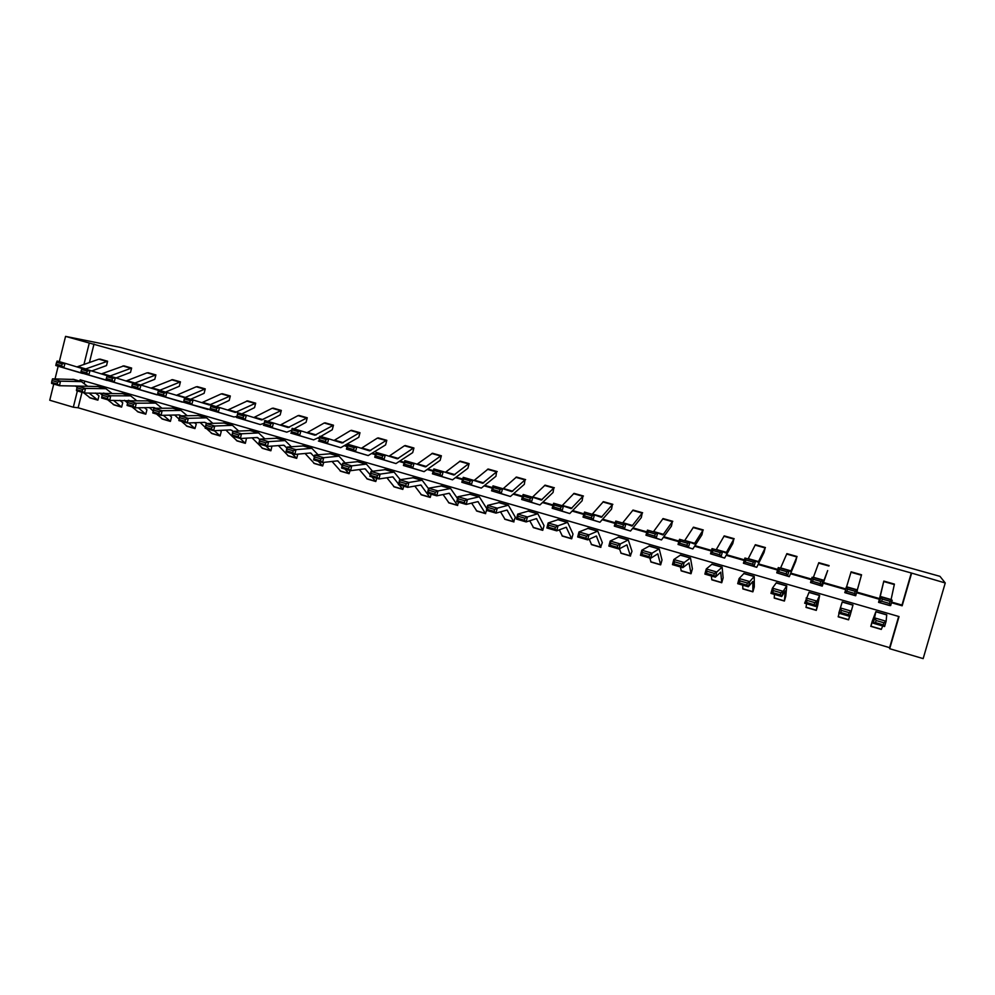 <?xml version="1.0" encoding="UTF-8"?>
<svg xmlns="http://www.w3.org/2000/svg" width="995" height="995" viewBox="0 0 995 995"><rect width="100%" height="100%" fill="white"/><g stroke="black" fill="none" stroke-linecap="round" stroke-linejoin="round"><path stroke-width="1.49" d="M82 392.291L78.145 407.776L73.319 407.216L49.75 400.239L53.755 384.045M891.669 602.087L901.992 605.047L911.296 572.996L945.25 582.971L923.161 658.615L889.692 648.715L899.032 616.564L80.147 379.767L79.811 381.147M78.145 407.776L889.617 647.67L889.692 648.715M911.296 572.996L65.558 336.385L120.283 347.367L939.964 576.341L945.25 582.971M116.079 377.926L130.519 372.391L131.626 368.038L109.761 376.098M131.614 368.038L123.89 365.849L131.626 368.038M165.531 392.08L179.324 386.259L180.431 381.856L159.561 390.363M180.431 381.856L172.533 379.63L180.443 381.869M216.077 406.557L229.198 400.438L230.318 395.985L209.398 405.002L193.092 399.965L191.736 404.617L209.796 409.467M222.258 393.709L230.33 395.998L221.3 393.858L201.836 402.664M267.767 421.358L280.155 414.927L281.324 410.437L261.548 419.94L246.399 415.238L245.031 419.94L260.267 424.542L263.961 423.36M273.078 408.099L281.324 410.437L272.17 408.273L253.8 417.539M320.639 436.506L332.268 429.74L333.474 425.201L314.905 435.225L300.963 430.872L299.582 435.623L313.612 439.877L319.544 437.141M325.042 422.813L333.474 425.201L324.196 423.012L306.957 432.738M385.6 444.902L386.806 440.312L386.035 440.536L369.518 450.872L356.844 446.879L355.451 451.693L368.2 455.573L385.6 444.902M378.175 437.875L386.806 440.312L377.391 438.086L361.347 448.297M440.126 460.399L441.37 455.772L440.661 456.021L425.412 466.891L414.094 463.272L412.676 468.147L424.081 471.642L440.126 460.399M432.539 453.272L441.37 455.772L432.526 453.26L417.029 464.217M495.933 476.269L496.567 471.854L482.662 483.284L472.737 480.075L471.307 485L481.306 488.097L495.933 476.269M488.159 469.018L497.201 471.58L488.147 469.018L474.055 480.498M553.058 492.5L553.792 488.072L541.292 500.087L532.847 497.289L531.405 502.288L539.912 504.962L553.058 492.5M545.098 485.15L554.339 487.761L545.086 485.15L532.424 497.164M611.539 509.129L612.373 504.664L601.353 517.3L594.475 514.937L593.02 519.999L599.96 522.226L611.539 509.129M603.38 501.654L612.858 504.341L603.38 501.654L592.162 514.278M671.426 526.156L672.384 521.666L662.919 534.937L657.683 533.046L656.202 538.171L661.501 539.924L671.426 526.156M672.769 521.318L663.068 518.569L672.782 521.318M732.78 543.593L733.85 539.091L726.027 553.021L722.519 551.616L721.027 556.802L724.584 558.071L732.78 543.593M734.161 538.705L724.223 535.882L734.161 538.693M795.664 561.478L796.846 556.939L790.751 571.565L789.06 570.67L787.543 575.931L789.284 576.677L795.664 561.478M786.883 553.63L797.07 556.516L786.883 553.63L780.49 568.22M861.546 574.787L851.111 571.826L861.546 574.774L857.242 590.209M318.587 437.713L319.32 437.924M345.551 445.449L347.317 445.947M372.814 453.272L375.65 454.081M400.413 461.183L404.331 462.302M428.323 469.192L433.36 470.635M456.568 477.289L462.75 479.055M485.162 485.485L492.5 487.587M514.079 493.781L522.611 496.231M543.357 502.176L553.108 504.975M572.983 510.671L583.99 513.83M602.97 519.278L615.258 522.798M633.317 527.984L646.937 531.89M664.051 536.79L679 541.081M695.157 545.72L711.5 550.409M726.649 554.75L744.409 559.849M758.551 563.904L777.754 569.414M790.838 573.17L811.534 579.102M823.549 582.548L845.762 588.916M856.832 592.087L879.431 598.567M94.027 343.971L89.401 362.603M881.645 601.229L889.518 603.492L890.139 601.341L882.266 599.089L881.645 601.229L879.443 602.361L880.985 597.012L892.204 600.221L890.662 605.582L878.585 602.361L883.821 581.092L894.405 584.09L891.022 599.885M827.678 570.57L823.723 581.018L822.989 580.396L821.46 585.682L822.243 586.154L827.678 570.57M818.798 562.672L829.109 565.595L818.798 562.672L813.288 577.61M764.023 552.486L765.155 547.959L758.178 562.237L755.566 561.08L754.061 566.304L756.722 567.312L764.023 552.486M755.354 544.7L765.429 547.548L755.354 544.7L748.116 558.954M701.923 534.825L702.93 530.323L694.274 543.917L689.896 542.275L688.403 547.424L692.843 548.942L701.923 534.825M693.465 527.176L703.291 529.949L693.465 527.176L684.572 540.745M641.302 517.587L642.198 513.121L631.949 526.069L625.88 523.93L624.412 529.029L630.531 531.019L641.302 517.587M633.056 510.062L642.633 512.773L633.044 510.062L622.584 522.997M582.125 500.771L582.908 496.318L571.142 508.644L563.468 506.057L562.013 511.082L569.749 513.544L582.125 500.771M574.065 493.358L583.431 496.007L574.065 493.358L562.113 505.671M524.328 484.341L525.012 479.913L511.791 491.642L502.612 488.632L501.169 493.595L510.435 496.48L524.328 484.341M516.467 477.04L525.609 479.627L516.455 477.04L503.072 488.781M467.874 468.284L469.118 463.633L468.446 463.894L453.869 475.038L443.235 471.618L441.817 476.518L452.526 479.826L467.874 468.284M469.105 463.633L460.175 461.095L469.118 463.633M412.701 452.613L413.932 447.999L413.186 448.235L397.303 458.832L385.301 455.026L383.896 459.864L395.973 463.558L412.701 452.613M405.201 445.524L413.932 447.999L404.455 445.76L389.033 456.207M358.797 437.278L359.991 432.713L359.183 432.937L342.056 442.999L328.736 438.82L327.355 443.608L340.75 447.675L358.797 437.278M351.446 430.3L359.991 432.713L350.638 430.512L333.997 440.474M294.047 428.882L306.062 422.29L307.256 417.776L288.077 427.539L273.513 423.012L272.145 427.738L286.784 432.166L291.572 430.263M298.898 415.412L307.256 417.776L298.04 415.611L280.217 425.101M241.773 413.92L254.521 407.639L255.69 403.174L235.33 412.428L219.584 407.552L218.228 412.228L234.049 416.992L236.698 416.445M255.678 403.174L247.519 400.861L255.69 403.174M190.667 399.269L204.112 393.311L205.244 388.883L184.871 397.614M197.271 386.632L205.244 388.883L196.276 386.769L176.289 395.363M140.681 384.953L154.785 379.282L155.892 374.904L134.524 383.187M148.093 372.702L155.904 374.916L147.049 372.826L126.054 380.985M91.727 370.973L106.515 365.563L107.609 361.235L85.272 369.083M99.948 359.071L107.609 361.235L98.878 359.183L76.913 366.919M65.558 336.385L59.302 361.645M58.17 366.235L55.036 378.896M77.374 390.935L73.319 407.216M891.483 602.734L902.154 605.793L911.532 573.518M317.865 438.136L319.159 438.496M344.855 445.872L347.155 446.531M372.155 453.708L375.488 454.665M399.766 461.63L404.157 462.899M427.713 469.652L433.186 471.22M455.984 477.762L462.575 479.652M484.59 485.97L492.326 488.197M513.544 494.279L522.437 496.841M542.847 502.686L552.934 505.584M572.498 511.194L583.816 514.452M602.51 519.813L615.084 523.42M632.895 528.532L646.75 532.512M663.665 537.362L678.826 541.715M694.796 546.292L711.313 551.031M726.338 555.347L744.223 560.483M758.265 564.501L777.568 570.048M790.59 573.779L811.348 579.737M823.338 583.182L845.576 589.562M856.645 592.734L879.269 599.226M89.289 343.026L83.928 364.568M84.786 381.11L84.214 383.386M889.617 647.67L898.672 616.465M95.545 393.05L98.965 395.848L97.883 400.164L88.978 393.025M122.721 402.776L121.614 407.129L113.492 400.363M146.912 409.828L145.792 414.206L138.28 407.788M169.399 415.151L171.538 417.004L170.419 421.395L163.342 415.313M196.251 424.218L194.945 428.596L188.677 422.95M221.238 431.494L220.106 435.934L214.286 430.686M246.362 438.82L245.355 443.322L240.093 438.422M271.909 446.27L270.889 450.785L265.864 445.947M297.803 454.13L296.709 458.347L291.921 453.558M323.773 462.364L322.678 465.971L318.276 461.245M350.066 470.523L349.083 473.695L344.929 469.031M376.782 478.321L375.799 481.505L371.894 476.903M403.796 486.207L402.813 489.416L399.169 484.863M431.121 494.192L430.263 497.425L429.703 497.102L420.86 485.013L407.701 487.351L398.448 484.652L399.629 479.789L413.385 477.712M458.77 502.251L457.377 505.199L449.242 493.259L436.768 495.833L427.415 493.11L428.609 488.209L441.656 485.896M486.729 510.423L485.373 513.395L477.961 501.604L466.207 504.428L456.73 501.667L457.936 496.741L470.274 494.179M515.323 517.238L513.694 521.678L507.027 510.049L495.995 513.121L486.406 510.323L487.637 505.373L499.216 502.562M518.084 516.256L517.574 518.246L524.39 520.236L524.887 518.233L518.084 516.256L517.711 514.116L527.425 516.94L537.81 513.743L544.041 525.621L542.748 530.335L536.442 518.606L526.156 521.927L516.455 519.091L517.711 514.116L528.519 511.044M548.593 525.136L548.071 527.139L554.974 529.153L555.484 527.151L548.593 525.136L548.158 522.972L557.996 525.833L567.598 522.363L573.008 534.066L571.702 538.805L566.23 527.25L556.702 530.845L546.877 527.972L548.158 522.972L558.183 519.639M602.323 542.611L600.681 547.126L596.366 536.019L587.635 539.875L577.672 536.964L578.978 531.939L588.207 528.32M631.987 551.255L630.382 555.819L626.887 544.874L618.952 549.016L608.865 546.068L610.196 541.019L618.591 537.126M642.447 552.461L641.899 554.501L649.063 556.591L649.611 554.551L642.447 552.461L641.812 550.21L652.036 553.183L659.188 548.879L662.011 560.011L660.668 564.837L657.782 553.854L650.668 558.27L640.457 555.285L641.812 550.21L649.362 546.031M674.535 561.814L673.988 563.854L681.239 565.981L681.786 563.929L674.535 561.814L673.839 559.513L684.187 562.523L690.48 557.934L692.396 568.866L691.028 573.729L689.05 562.946L682.794 567.647L672.458 564.625L673.839 559.513L680.505 555.048M723.154 577.834L721.736 582.734L720.728 572.15L715.343 577.15L704.87 574.09L706.263 568.953L712.047 564.177M739.969 580.869L739.397 582.933L746.835 585.11L747.407 583.033L739.969 580.869L739.123 578.505L749.745 581.59L754.247 576.404L754.285 586.913L752.892 591.826L752.805 581.466L748.302 586.764L737.693 583.667L739.123 578.505L743.986 573.431M773.326 590.582L772.742 592.659L780.279 594.861L780.864 592.771L773.326 590.582L772.406 588.182L783.164 591.316L786.746 585.806L785.801 596.104L784.396 601.042L785.279 590.906L781.709 596.515L770.951 593.381L772.406 588.182L776.324 582.784M817.703 605.408L816.273 610.395L818.176 600.47L815.539 606.39L804.644 603.206L809.059 592.261L819.656 595.333L817.703 605.42M872.205 621.303L870.836 626.166L874.381 616.8L873.386 623.28L875.886 611.614L872.205 621.303M901.992 605.047L902.154 605.793M889.518 603.492L890.662 605.582L889.493 605.495L878.597 602.361M894.405 584.09L883.821 581.092L880.077 597.162L880.985 597.012L882.266 599.089M890.139 601.341L892.204 600.221M876.073 620.494L875.463 622.621L883.311 624.91L883.921 622.783L876.073 620.494L874.928 617.994L886.122 621.253L886.732 614.748M883.921 622.783L886.122 621.253L884.58 626.539L873.386 623.28L875.463 622.621M870.762 626.34L881.284 629.425L882.714 625.992M884.58 626.539L883.311 624.91M857.367 590.246L855.65 595.769L844.892 592.672L846.297 587.075L857.367 590.246L855.252 591.341L847.491 589.115L846.882 591.241L854.643 593.48L855.252 591.341M851.111 571.826L846.496 587.125M854.643 593.48L855.824 595.57L844.767 592.386L846.882 591.241M846.297 587.075L847.491 589.115M820.216 583.592L820.825 581.466L813.176 579.277L812.567 581.391L820.216 583.592L821.46 585.682L810.539 582.548L822.243 586.154M812.567 581.391L810.539 582.548L812.057 577.262L822.989 580.396L820.825 581.466M812.057 577.262L813.176 579.277M838.188 616.788L839.121 613.268M838.797 613.181L842.255 601.875L852.989 604.985L849.829 616.403L838.797 613.181L840.763 612.497L848.511 614.761L849.121 612.646L841.372 610.395L840.763 612.497M838.176 616.813L848.573 619.848L849.63 616.34M841.372 610.395L840.302 607.92L851.347 611.141L849.121 612.646M849.829 616.403L848.511 614.761M816.286 610.383L806 607.398L806.572 603.778M807.119 600.42L806.535 602.51L814.171 604.749L814.768 602.647L807.119 600.42L806.124 597.983L817.032 601.154L819.656 595.333M814.768 602.647L817.032 601.154L815.539 606.39L814.171 604.749M806.535 602.51L804.644 603.206M786.261 573.841L786.858 571.727L779.296 569.563L778.699 571.665L786.261 573.841L787.543 575.931L776.759 572.834L789.259 576.677M778.699 571.665L776.759 572.834L778.277 567.585L789.06 570.67L786.858 571.727M778.277 567.585L779.296 569.563M774.247 598.082L774.446 594.388M780.864 592.771L783.164 591.316L781.709 596.515L780.279 594.861M784.396 601.042L774.222 598.094M772.742 592.659L770.951 593.381M752.73 564.202L753.339 562.113L745.877 559.974L745.267 562.063L752.73 564.202L754.061 566.304L743.427 563.245L756.697 567.312M745.267 562.063L743.427 563.245L744.932 558.033L755.566 561.08L753.339 562.113M744.932 558.033L745.877 559.974M742.867 588.903L742.705 585.135M747.407 583.033L749.745 581.59L748.302 586.764L746.835 585.11M739.397 582.933L737.693 583.667M719.646 554.7L720.243 552.623L712.88 550.509L712.283 552.586L719.646 554.7L721.027 556.802L710.517 553.792L724.534 558.058M712.283 552.586L710.517 553.792L712.01 548.606L722.519 551.616L720.243 552.623M724.223 535.882L716.151 549.787M712.01 548.606L712.88 550.509M721.698 582.722L711.835 579.836L711.35 575.981M707.035 571.279L706.475 573.331L713.825 575.483L714.385 573.418L707.035 571.279L706.263 568.953L716.748 572.001L722.159 567.113L723.129 577.846M714.385 573.418L716.748 572.001L715.343 577.15L713.825 575.483M706.475 573.331L704.87 574.09M686.985 545.322L687.582 543.258L680.306 541.168L679.722 543.233L686.985 545.322L688.403 547.424L678.043 544.452L692.781 548.929M679.722 543.233L678.043 544.452L679.523 539.302L689.896 542.275L687.582 543.258M679.523 539.302L680.306 541.168M681.252 570.869L680.393 566.939M681.786 563.929L684.187 562.523L682.794 567.647L681.239 565.981M673.988 563.854L672.458 564.625M654.747 536.069L655.332 534.016L648.155 531.952L647.571 534.004L654.747 536.069L656.202 538.171L645.966 535.223L661.426 539.912M647.571 534.004L645.966 535.223L647.446 530.111L657.683 533.046L655.332 534.016M663.068 518.569L653.392 531.815M647.446 530.111L648.155 531.952M651.004 562.013L649.81 558.021M649.611 554.551L652.036 553.183L650.668 558.27L649.063 556.591M641.899 554.501L640.457 555.285M622.907 526.927L623.504 524.887L616.415 522.848L615.818 524.887L622.907 526.927L624.412 529.029L614.301 526.119L630.457 531.007M615.818 524.887L614.301 526.119L615.768 521.044L625.88 523.93L623.504 524.887M615.768 521.044L616.415 522.848M621.104 553.27L619.45 548.755M610.768 543.245L610.233 545.272L617.298 547.325L617.833 545.297L610.768 543.245L610.196 541.019L620.283 543.954L628.28 539.924L631.974 551.255M617.833 545.297L620.283 543.954L618.952 549.016L617.298 547.325M610.233 545.272L608.865 546.068M591.478 517.897L592.062 515.87L585.06 513.855L584.475 515.883L591.478 517.897L593.02 519.999L583.033 517.126L599.873 522.201M584.475 515.883L583.033 517.126L584.5 512.077L594.475 514.937L592.062 515.87M584.5 512.077L585.06 513.855M560.446 508.98L561.018 506.965L554.115 504.987L553.531 506.99L560.446 508.98L562.013 511.082L552.163 508.258L569.65 513.519M553.531 506.99L552.163 508.258L553.618 503.234L563.468 506.057L561.018 506.965M553.618 503.234L554.115 504.987M529.788 500.174L530.372 498.172L523.544 496.219L522.972 498.221L529.788 500.174L531.405 502.288L521.678 499.49L539.8 504.938M522.972 498.221L521.678 499.49L523.121 494.503L532.847 497.289L530.372 498.172M523.121 494.503L523.544 496.219M499.527 491.48L500.099 489.49L493.358 487.562L492.786 489.552L499.527 491.48L501.169 493.595L491.567 490.821L510.311 496.455M492.786 489.552L491.567 490.821L492.998 485.871L502.612 488.632L500.099 489.49M492.998 485.871L493.358 487.562M469.628 482.898L470.2 480.921L463.546 479.018L462.974 480.983L469.628 482.898L471.307 485L461.817 482.276L481.182 488.072M462.974 480.983L461.817 482.276L463.247 477.351L472.737 480.075L470.2 480.921M463.247 477.351L463.546 479.018M440.101 474.416L440.673 472.451L434.094 470.573L433.521 472.525L440.101 474.416L441.817 476.518L432.439 473.831L452.389 479.789M433.521 472.525L432.439 473.831L433.857 468.931L443.235 471.618L440.673 472.451M460.175 461.095L445.374 472.314M433.857 468.931L434.094 470.573M410.923 466.033L411.495 464.093L405.002 462.227L404.43 464.167L410.923 466.033L412.676 468.147L403.41 465.486L423.932 471.605M404.43 464.167L403.41 465.486L404.828 460.623L414.094 463.272L411.495 464.093M404.828 460.623L405.002 462.227M382.117 457.762L382.677 455.822L376.259 453.981L375.7 455.921L382.117 457.762L383.896 459.864L374.742 457.24L395.823 463.521M375.7 455.921L374.742 457.24L376.135 452.402L385.301 455.026L382.677 455.822M376.135 452.402L376.259 453.981M353.635 449.591L354.195 447.663L347.852 445.835L347.305 447.762L353.635 449.591L355.451 451.693L346.409 449.093L368.038 455.536M347.305 447.762L346.409 449.093L347.802 444.28L356.844 446.879L354.195 447.663M347.802 444.28L347.852 445.835M325.514 441.506L326.062 439.591L319.805 437.788L319.246 439.703L325.514 441.506L327.355 443.608L318.412 441.034L340.576 447.638M319.246 439.703L319.805 436.258L328.736 438.82L326.062 439.591M319.805 436.258L319.805 437.788M591.565 544.626L589.214 539.153M579.476 534.128L578.953 536.143L585.943 538.183L586.465 536.168L579.476 534.128L578.978 531.939L588.94 534.837L597.759 531.094L602.311 542.611M586.465 536.168L588.94 534.837L587.635 539.875L585.943 538.183M578.953 536.143L577.672 536.964M562.386 536.081L559.314 529.837M555.484 527.151L557.996 525.833L556.702 530.845L554.974 529.153M548.071 527.139L546.877 527.972M533.531 527.649L529.75 520.746M524.887 518.233L527.425 516.94L526.156 521.927L524.39 520.236M517.574 518.246L516.455 519.091M505.025 519.303L500.522 511.84M487.948 507.475L487.463 509.465L494.179 511.418L494.677 509.44L487.948 507.475L487.637 505.373L497.239 508.171L508.383 505.224L515.373 517.263M494.677 509.44L497.239 508.171L495.995 513.121L494.179 511.418M487.463 509.465L486.406 510.323M476.841 511.057L471.618 503.097M458.197 498.818L457.712 500.783L464.354 502.724L464.839 500.746L458.197 498.818L457.936 496.741L467.426 499.502L479.304 496.803L486.816 508.681M464.839 500.746L467.426 499.502L466.207 504.428L464.354 502.724M457.712 500.783L456.73 501.667M448.994 502.91L443.049 494.503M428.795 490.249L428.323 492.214L434.89 494.129L435.362 492.164L428.795 490.249L428.609 488.209L437.974 490.933L450.573 488.483L457.513 498.483M435.362 492.164L437.974 490.933L436.768 495.833L434.89 494.129M428.323 492.214L427.415 493.11M421.457 494.851L414.803 486.058M399.766 481.804L399.293 483.744L405.773 485.635L406.246 483.682L399.766 481.804L399.629 479.789L408.87 482.476L422.178 480.262L428.497 488.644M406.246 483.682L408.87 482.476L407.701 487.351L405.773 485.635M399.293 483.744L398.448 484.652M394.244 486.891L386.881 477.724M371.073 473.446L370.613 475.386L377.018 477.252L377.478 475.312L371.073 473.446L370.998 471.456L380.127 474.117L378.971 478.968L369.841 476.294L370.998 471.456L385.451 469.628M377.478 475.312L380.127 474.117L394.119 472.14L400.239 479.677M398.585 484.092L392.814 476.866L378.971 478.968L377.018 477.252M370.613 475.386L369.841 476.294M367.329 479.005L359.282 469.516M342.728 465.187L342.28 467.128L348.611 468.968L349.058 467.041L342.728 465.187L342.703 463.235L351.733 465.859L350.601 470.685L341.571 468.048L342.703 463.235L357.839 461.63M349.058 467.041L351.733 465.859L366.384 464.105L372.54 471.244M370.202 474.777L365.09 468.807L350.601 470.685L348.611 468.968M342.28 467.128L341.571 468.048M340.713 471.22L332.007 461.419M314.731 457.041L314.283 458.956L320.539 460.784L320.987 458.857L314.731 457.041L314.756 455.101L323.673 457.7L322.554 462.501L313.636 459.901L314.756 455.101L330.539 453.732M320.987 458.857L323.673 457.7L338.984 456.17L345.153 462.936M342.131 465.685L337.691 460.847L322.554 462.501L320.539 460.784M314.283 458.956L313.636 459.901M297.716 433.521L298.264 431.619L292.07 429.84L291.523 431.743L297.716 433.521L299.582 435.623L290.751 433.086L313.437 439.827M291.523 431.743L292.132 428.335L300.963 430.872L298.264 431.619M292.132 428.335L292.07 429.84M314.408 463.521L305.03 453.446M287.058 448.981L286.622 450.884L292.791 452.688L293.239 450.772L287.058 448.981L287.132 447.066L295.95 449.64L294.856 454.416L286.038 451.842L287.132 447.066L303.562 445.922M293.239 450.772L295.95 449.64L311.883 448.335L318.077 454.777M314.358 456.804L310.602 452.974L294.856 454.416L292.791 452.688M286.622 450.884L286.038 451.842M270.242 425.636L270.802 423.746L264.682 421.979L264.123 423.882L270.242 425.636L272.145 427.738L263.426 425.226L286.597 432.116M264.123 423.882L264.794 420.512L273.513 423.012L270.802 423.746M264.794 420.512L264.682 421.979M288.388 455.909L278.364 445.561M259.707 441.021L259.285 442.912L265.379 444.703L265.814 442.8L259.707 441.021L259.832 439.131L268.55 441.668L267.468 446.419L258.762 443.882L259.832 439.131L276.896 438.198M265.814 442.8L268.55 441.668L285.105 440.574L291.299 446.73M286.896 448.098L283.836 445.2L267.468 446.419L265.379 444.703M259.285 442.912L258.762 443.882M243.103 417.838L243.651 415.96L237.606 414.219L237.059 416.097L243.103 417.838L245.031 419.94L236.4 417.452L260.081 424.492M237.059 416.097L237.768 412.763L246.399 415.238L243.651 415.96M237.768 412.763L237.606 414.219M262.668 448.384L251.996 437.788M232.681 433.148L232.258 435.039L238.29 436.793L238.713 434.902L232.681 433.148L232.855 431.295L241.474 433.795L240.404 438.521L231.81 436.009L232.855 431.295L250.529 430.561M238.713 434.902L241.474 433.795L258.625 432.912L264.819 438.807M259.732 439.554L257.369 437.501L240.404 438.521L238.29 436.793M232.258 435.039L231.81 436.009M216.276 410.127L216.81 408.261L210.84 406.545L210.293 408.41L216.276 410.127L218.228 412.228L209.709 409.778L233.85 416.942M210.293 408.41L211.064 405.114L219.584 407.552L216.81 408.261M247.519 400.861L227.668 410.064M211.064 405.114L210.84 406.545M237.22 440.934L231.897 436.034M231.81 435.959L225.927 430.101M205.965 425.362L205.555 427.253L211.525 428.994L211.935 427.104L205.965 425.362L206.189 423.534L214.709 426.009L213.664 430.711L205.157 428.236L206.189 423.534L224.46 423.024M246.374 438.832L245.703 438.186M211.935 427.104L214.709 426.009L232.457 425.338L238.638 430.984M232.992 431.283L230.703 429.865L213.664 430.711L211.525 428.994M205.555 427.253L205.157 428.236M189.759 402.515L190.294 400.662L184.386 398.958L183.851 400.823L189.759 402.515L191.736 404.617L183.316 402.191L207.93 409.492M183.851 400.823L184.66 397.552L193.092 399.965L190.294 400.662M184.66 397.552L184.386 398.958M212.059 433.571L206.5 428.621M205.318 427.489L200.144 422.514M179.573 417.676L179.162 419.554L185.058 421.271L185.468 419.392L179.573 417.676L179.834 415.873L188.254 418.323L187.234 422.999L178.826 420.549L179.834 415.873L198.689 415.562M219.994 430.4L221.226 431.494M185.468 419.392L188.254 418.323L206.574 417.838L212.743 423.273M206.91 423.509L204.808 422.34L187.234 422.999L185.058 421.271M179.162 419.554L178.826 420.549M184.622 397.664L166.899 392.465L165.556 397.08L183.478 402.241M163.541 394.99L164.088 393.137L158.242 391.47L157.707 393.311L163.541 394.99L165.556 397.08L157.222 394.692L182.296 402.117M157.707 393.311L158.566 390.077L166.899 392.465L164.088 393.137M158.566 390.077L158.242 391.47M187.159 426.295L181.388 421.295M179.125 419.181L174.66 415.014M153.466 410.077L153.068 411.942L158.901 413.646L159.299 411.781L153.466 410.077L153.79 408.298L162.11 410.711L161.103 415.375L152.782 412.95L153.79 408.298L173.205 408.174M194.56 422.726L196.239 424.206M159.299 411.781L162.11 410.711L180.99 410.437L187.147 415.674M181.127 415.835L179.212 414.903L161.103 415.375L158.901 413.646M153.068 411.942L152.782 412.95M158.466 390.401L141.004 385.053L139.673 389.642L158.13 394.965M137.633 387.553L138.168 385.712L132.397 384.058L131.862 385.886L137.633 387.553L139.673 389.642L131.44 387.279L156.949 394.828M131.862 385.886L132.77 382.689L141.004 385.053L138.168 385.712M172.533 379.63L151.029 388.125M132.77 382.689L132.397 384.058M162.546 419.094L156.551 414.044M153.205 411.01L149.449 407.614M127.671 402.565L127.285 404.418L133.044 406.097L133.429 404.244L127.671 402.565L128.032 400.811L136.253 403.199L135.27 407.838L127.049 405.438L128.032 400.811L147.994 400.885M133.429 404.244L136.253 403.199L155.68 403.112L161.824 408.161M155.63 408.273L153.902 407.54L135.27 407.838L133.044 406.097M127.285 404.418L127.049 405.438M132.671 383.013L115.408 377.714L114.077 382.279L133.069 387.764M112.025 380.19L112.547 378.361L106.851 376.719L106.316 378.548L112.025 380.19L114.077 382.279L105.943 379.941L131.875 387.615M106.851 376.719L107.261 375.389L115.408 377.714L112.547 378.361M105.943 379.941L106.316 378.548M138.193 411.967L131.987 406.88M127.571 402.987L124.512 400.301M102.174 395.139L101.776 396.98L107.472 398.647L107.87 396.794L102.174 395.139L102.572 393.411L123.069 393.672M146.924 409.84L144.511 407.689M102.572 393.411L110.706 395.774L130.656 395.861L136.788 400.749M107.87 396.794L110.706 395.774L109.736 400.376L101.602 398.012L101.776 396.98M130.395 400.798L109.736 400.376L107.472 398.647M107.174 375.687L90.097 370.463L88.779 375.003L108.293 380.65M86.702 372.914L87.224 371.098L81.578 369.481L81.055 371.297L86.702 372.914L88.779 375.003L80.732 372.69L107.087 380.488M123.89 365.849L101.353 373.909M81.578 369.481L82.05 368.162L90.097 370.463L87.224 371.098M80.732 372.69L81.055 371.297M114.089 404.915L107.684 399.779M102.186 395.065L99.861 393.062M76.951 387.801L76.578 389.63L82.199 391.271L82.585 389.443L76.951 387.801L77.399 386.085L98.43 386.533M122.733 402.788L119.897 400.326M77.399 386.085L85.433 388.423L105.918 388.697L112.025 393.435M82.585 389.443L85.433 388.423L84.475 393.013L76.453 390.662L76.578 389.63M105.395 393.411L84.475 393.013L82.199 391.271M81.951 368.448L65.073 363.299L63.767 367.814L83.779 373.61M61.665 365.725L62.187 363.921L56.603 362.317L56.081 364.12L61.665 365.725L63.767 367.814L55.807 365.526L82.573 373.436M56.603 362.317L57.113 361.023L65.073 363.299L62.187 363.921M55.807 365.526L56.081 364.12M90.259 397.938L83.642 392.764M77.088 387.266L75.471 385.911M52.014 380.538L51.641 382.366L57.212 383.983L57.586 382.155L52.014 380.538L52.511 378.846L74.053 379.481M52.511 378.846L60.459 381.16L81.441 381.62L87.523 386.209M57.586 382.155L60.459 381.16L59.513 385.724L51.578 383.411L51.641 382.366M80.533 386.122L59.513 385.724L57.212 383.983M891.085 599.537L880.227 596.428M894.331 584.55L883.734 581.553M875.874 611.776L886.756 614.935M870.836 626.166L881.383 629.25M857.329 589.861L846.596 586.789M861.421 575.234L850.974 572.274M823.997 580.321L813.412 577.287M828.934 566.031L818.611 563.108M842.205 602.037L852.939 605.147M838.225 616.626L848.635 619.674M808.96 592.411L819.569 595.483M806.012 607.199L816.286 610.209M791.1 570.906L780.64 567.909M796.846 556.939L786.647 554.053M776.15 582.908L786.622 585.943M774.197 597.895L784.346 600.868M758.613 561.603L748.29 558.643M765.155 547.959L755.081 545.098M743.75 573.53L754.086 576.515M742.768 588.704L752.792 591.639M726.537 552.412L716.338 549.489M733.85 539.091L723.9 536.268M711.748 564.264L721.96 567.212M711.723 579.612L721.636 582.51M694.846 543.332L684.784 540.459M702.93 530.323L693.092 527.537M680.157 555.111L690.244 558.033M681.053 570.645L690.841 573.506M663.565 534.377L653.615 531.529M672.384 521.666L662.67 518.917M657.396 554.041L658.043 554.227M648.951 546.081L658.914 548.966M650.755 561.777L660.431 564.613M632.658 525.534L622.833 522.711M642.198 513.121L632.596 510.398M626.452 545.049L627.211 545.26M618.131 537.151L627.969 539.999M620.818 553.021L630.382 555.819M602.137 516.791L592.435 514.005M612.373 504.664L602.895 501.978M571.988 508.159L562.399 505.41M582.908 496.318L573.53 493.669M542.2 499.627L532.723 496.915M553.792 488.072L544.526 485.448M512.773 491.194L503.408 488.52M525.012 479.913L515.858 477.326M483.694 482.873L474.441 480.224M496.567 471.854L487.513 469.292M454.964 474.64L445.822 472.028M468.446 463.894L459.503 461.357M426.569 466.506L417.539 463.931M440.661 456.021L431.818 453.509M398.51 458.471L389.592 455.921M413.186 448.235L404.455 445.76M370.774 450.536L361.956 448.011M386.035 440.536L377.391 438.086M343.374 442.688L334.656 440.188M359.183 432.937L350.638 430.512M595.893 536.168L596.739 536.404M587.697 528.345L597.41 531.156M591.241 544.365L600.681 547.126M565.707 527.387L566.653 527.661M557.623 519.639L567.225 522.412M562.013 535.82L571.341 538.544M535.882 518.718L536.927 519.029M527.91 511.032L537.399 513.781M533.133 527.362L542.35 530.061M506.418 510.161L507.549 510.485M498.57 502.537L507.935 505.249M504.577 519.017L513.694 521.678M477.314 501.704L478.533 502.052M469.565 494.142L478.819 496.816M476.369 510.758L485.373 513.395M448.546 493.333L449.864 493.719M440.909 485.846L450.063 488.495M448.471 502.599L457.377 505.199M420.126 485.075L421.519 485.485M412.602 477.65L421.631 480.262M420.91 494.527L429.703 497.102M392.042 476.916L393.522 477.339M384.617 469.54L393.547 472.127M393.647 486.555L402.353 489.105M364.282 468.844L365.837 469.304M356.956 461.531L365.787 464.093M366.707 478.67L375.314 481.194M336.845 460.872L338.487 461.344M329.619 453.62L338.35 456.145M340.066 470.884L348.573 473.371M316.273 434.927L307.654 432.464M332.641 425.412L324.196 423.012M309.731 452.986L311.447 453.496M302.604 445.797L311.236 448.297M313.724 463.172L322.131 465.635M289.495 427.253L280.976 424.815M306.385 417.975L298.04 415.611M282.916 445.2L284.707 445.723M275.901 438.061L284.421 440.536M287.679 455.548L295.988 457.986M263.016 419.679L254.596 417.266M280.428 410.624L272.17 408.273M256.424 437.501L258.29 438.036M249.496 430.412L257.916 432.862M261.921 448.011L270.142 450.424M236.847 412.179L228.514 409.791M254.757 403.348L246.598 401.035M230.218 429.89L232.158 430.449M223.39 422.863L231.723 425.275M236.437 440.561L244.571 442.937M210.965 404.766L202.731 402.415M229.372 396.147L221.3 393.858M204.323 422.353L206.326 422.937M197.57 415.388L205.816 417.776M211.251 433.186L219.286 435.549M185.368 397.44L177.222 395.114M204.261 389.033L196.276 386.769M178.714 414.915L180.779 415.512M172.048 408L180.207 410.35M186.326 425.897L194.286 428.223M160.058 390.189L152.011 387.888M179.436 382.005L171.526 379.767M153.379 407.552L155.518 408.174M146.812 400.687L154.872 403.025M161.675 418.684L169.548 420.984M135.034 383.025L127.074 380.749M154.859 375.04L147.049 372.826M128.343 400.276L130.146 400.798M121.863 393.46L129.835 395.774M137.298 411.557L145.083 413.833M110.296 375.936L102.41 373.685M130.569 368.162L122.833 365.961M103.579 393.075L104.736 393.411M97.174 386.321L105.06 388.597M113.169 404.492L120.88 406.756M85.819 368.934L78.02 366.695M106.527 361.347L98.878 359.183M72.772 379.244L80.57 381.508M89.314 397.515L96.938 399.741M875.886 611.614L886.756 614.761M776.287 582.771L786.746 585.806M743.924 573.406L754.247 576.404M742.842 588.916L752.829 591.838M711.96 564.153L722.159 567.113M680.406 555.023L690.48 557.934M681.202 570.881L690.94 573.729M649.237 545.994L659.188 548.879M650.941 562.026L660.556 564.837M618.455 537.089L628.28 539.924M621.042 553.27L630.531 556.043M588.057 528.283L597.759 531.094M591.49 544.626L600.868 547.374M558.021 519.589L567.598 522.363M562.299 536.081L571.553 538.792M528.345 510.995L537.81 513.743M533.444 527.636L542.586 530.31M499.03 502.512L508.383 505.224M504.925 519.303L513.955 521.94M470.063 494.117L479.304 496.803M476.742 511.044L485.659 513.656M441.432 485.834L450.573 488.483M448.882 502.898L457.688 505.472M413.149 477.65L422.178 480.262M421.345 494.838L430.039 497.376M385.202 469.553L394.119 472.14M394.119 486.866L402.701 489.378M357.566 461.556L366.384 464.105M367.205 478.993L375.675 481.48M330.265 453.645L338.984 456.17M340.588 471.207L348.959 473.657M303.276 445.835L311.883 448.335M314.271 463.508L322.542 465.934M276.585 438.111L285.105 440.574M288.251 455.897L296.423 458.285M250.205 430.474L258.625 432.912M262.518 448.359L270.59 450.723M224.124 422.925L232.457 425.338M237.059 440.922L245.056 443.248M198.341 415.462L206.574 417.838M211.898 433.546L219.783 435.86M172.844 408.074L180.99 410.437M186.998 426.27L194.796 428.546M147.633 400.774L155.68 403.112M162.372 419.057L170.083 421.32M122.696 393.56L130.656 395.861M138.006 411.93L145.631 414.156M98.045 386.421L105.918 388.697M113.915 404.878L121.44 407.079M73.655 379.356L81.441 381.62M90.072 397.9L97.522 400.077"/></g></svg>
